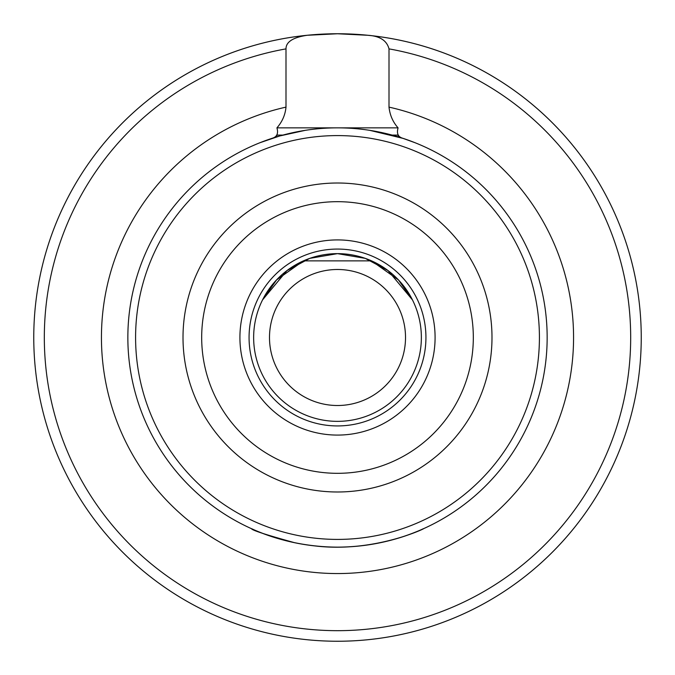 <?xml version="1.0" encoding="UTF-8"?>
<svg xmlns="http://www.w3.org/2000/svg" width="675" height="675" viewBox="0 0 675 675"><rect width="100%" height="100%" fill="white"/><g stroke="black" fill="none" stroke-linecap="round" stroke-linejoin="round"><path stroke-width="1.01" d="M269.494 337.5A68.015 68.015 0 0 1 371.512 278.598A68.015 68.015 0 0 1 371.512 396.402A68.015 68.015 0 0 1 269.494 337.5M315.191 545.957C374.743 553.07 426.465 527.707 423.503 528.702C424.575 527.774 389.779 546.919 337.5 547.147C285.221 546.919 250.433 527.774 251.505 528.702C251.91 530.221 266.33 534.904 294.764 542.742M337.5 127.853A209.647 209.647 0 0 0 127.853 337.5A209.647 209.647 0 0 0 337.5 547.147A209.647 209.647 0 0 0 547.155 337.5A209.647 209.647 0 0 0 337.5 127.853A209.647 209.647 0 0 0 127.853 337.5A209.647 209.647 0 0 0 337.5 547.147A209.647 209.647 0 0 0 547.155 337.5A209.647 209.647 0 0 0 305.134 130.368L279.906 135.92L259.934 142.729L272.599 138.147C277.045 136.73 278.488 133.296 276.927 127.853C282.234 121.787 285.255 114.877 285.998 107.122L285.998 48.878C285.964 41.909 293.034 37.378 307.192 35.277L337.5 33.758L367.816 35.277C379.789 36.02 386.851 40.551 389.002 48.878L389.002 107.122C389.88 115.13 392.901 122.04 398.073 127.853C396.529 133.329 397.972 136.755 402.401 138.147L415.066 142.729L403.262 138.434L369.866 130.368A209.647 209.647 0 0 1 392.124 135.093L397.676 135.093L399.946 137.371A209.647 209.647 0 0 1 423.503 528.702M276.927 127.853L398.073 127.853M412.459 299.894L388.024 270.574L365.234 258.356L337.5 253.64L309.774 258.356L286.985 270.574L262.55 299.894L276.564 279.923L303.421 260.879L371.579 260.879L398.436 279.923L412.459 299.894M337.5 253.64A83.86 83.86 0 0 0 264.878 379.426A83.86 83.86 0 0 0 410.13 379.426A83.86 83.86 0 0 0 337.5 253.64M633.639 269.949A303.742 303.742 0 0 0 41.369 269.941M619.161 223.805A303.742 303.742 0 0 0 367.816 35.277A303.742 303.742 0 0 1 619.161 223.805A303.742 303.742 0 0 0 367.816 35.277A303.742 303.742 0 0 1 595.35 498.049A303.742 303.742 0 0 1 79.658 498.049A303.742 303.742 0 0 1 307.192 35.277A303.742 303.742 0 0 0 55.839 223.805A303.742 303.742 0 0 1 307.192 35.277A303.742 303.742 0 0 0 55.839 223.805M55.839 451.195A303.742 303.742 0 0 0 619.161 451.195A303.742 303.742 0 0 1 55.839 451.195M305.134 130.368A209.647 209.647 0 0 0 282.876 135.093L277.332 135.093L275.054 137.371A209.647 209.647 0 0 0 262.567 533.301M285.998 107.122A236.064 236.064 0 0 0 142.265 470.188A236.064 236.064 0 0 0 532.744 470.188A236.064 236.064 0 0 0 389.002 107.122M425.933 337.5A88.433 88.433 0 0 0 337.5 249.067A88.433 88.433 0 0 0 249.067 337.5A88.433 88.433 0 0 0 337.5 425.933A88.433 88.433 0 0 0 425.933 337.5M435.088 337.5A97.58 97.58 0 0 0 288.714 252.99A97.58 97.58 0 0 0 288.714 422.01A97.58 97.58 0 0 0 435.088 337.5M337.5 183.009A154.491 154.491 0 0 0 183.009 337.5A154.491 154.491 0 0 0 337.5 491.991A154.491 154.491 0 0 0 491.991 337.5A154.491 154.491 0 0 0 337.5 183.009M473.318 337.5A135.81 135.81 0 0 0 269.595 219.881A135.81 135.81 0 0 0 269.595 455.119A135.81 135.81 0 0 0 473.318 337.5M337.5 135.591A201.909 201.909 0 0 0 135.591 337.5A201.909 201.909 0 0 0 337.5 539.409A201.909 201.909 0 0 0 539.418 337.5A201.909 201.909 0 0 0 337.5 135.591M307.192 35.277A303.742 303.742 0 0 0 79.658 498.049A303.742 303.742 0 0 0 595.35 498.049A303.742 303.742 0 0 0 367.816 35.277M285.998 48.878A293.178 293.178 0 0 0 92.669 498.774A293.178 293.178 0 0 0 582.339 498.774A293.178 293.178 0 0 0 389.002 48.878"/></g></svg>
